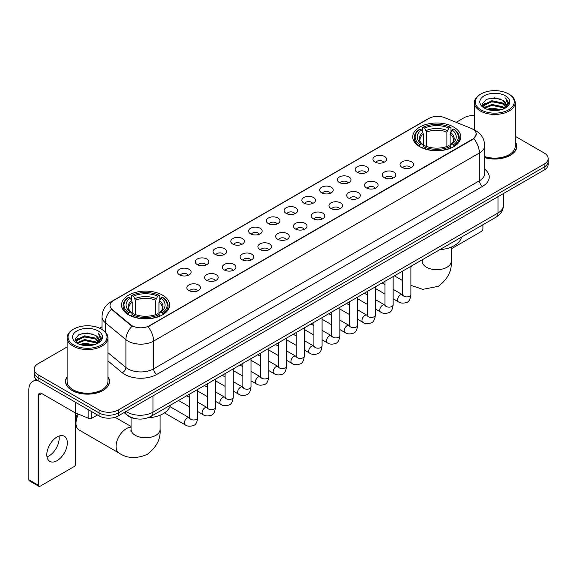 <?xml version="1.0" encoding="UTF-8"?>
<svg xmlns="http://www.w3.org/2000/svg" width="577" height="577" viewBox="0 0 577 577"><rect width="100%" height="100%" fill="white"/><g stroke="black" fill="none" stroke-linecap="round" stroke-linejoin="round"><path stroke-width="0.87" d="M162.57 295.186A24.032 13.877 0 0 0 136.374 292.171A24.032 13.877 0 0 0 121.538 304.995A24.032 13.877 0 0 0 128.577 314.804A24.032 13.877 0 0 0 154.773 317.819A24.032 13.877 0 0 0 169.609 304.995A24.032 13.877 0 0 0 162.57 295.186M453.738 127.077A24.032 13.877 0 0 0 427.543 124.069A24.032 13.877 0 0 0 412.706 136.893A24.032 13.877 0 0 0 419.746 146.702A24.032 13.877 0 0 0 445.942 149.71A24.032 13.877 0 0 0 460.778 136.893A24.032 13.877 0 0 0 453.738 127.077M374.913 162.036A6.801 3.931 180 0 1 373.564 160.918A6.801 3.931 180 0 1 375.822 156.042A6.801 3.931 180 0 1 384.534 156.475A6.801 3.931 180 0 1 385.883 160.918A6.801 3.931 180 0 1 374.913 162.036M383.705 162.44A4.082 2.358 0 0 0 382.609 161.293A4.082 2.358 0 0 0 378.591 160.695A4.082 2.358 0 0 0 375.742 162.44M357.149 172.292A6.801 3.931 180 0 1 355.8 171.181A6.801 3.931 180 0 1 358.057 166.299A6.801 3.931 180 0 1 366.77 166.731A6.801 3.931 180 0 1 368.119 171.181A6.801 3.931 180 0 1 357.149 172.292M365.941 172.696A4.082 2.358 0 0 0 364.844 171.549A4.082 2.358 0 0 0 360.827 170.951A4.082 2.358 0 0 0 357.978 172.696M339.384 182.548A6.801 3.931 180 0 1 338.035 181.438A6.801 3.931 180 0 1 340.286 176.555A6.801 3.931 180 0 1 349.006 176.995A6.801 3.931 180 0 1 350.354 181.438A6.801 3.931 180 0 1 339.384 182.548M348.176 182.952A4.082 2.358 0 0 0 347.08 181.805A4.082 2.358 0 0 0 343.063 181.207A4.082 2.358 0 0 0 340.214 182.952M321.62 192.805A6.801 3.931 180 0 1 320.271 191.694A6.801 3.931 180 0 1 322.521 186.811A6.801 3.931 180 0 1 331.241 187.251A6.801 3.931 180 0 1 332.59 191.694A6.801 3.931 180 0 1 321.62 192.805M330.412 193.208A4.082 2.358 0 0 0 329.316 192.062A4.082 2.358 0 0 0 325.298 191.463A4.082 2.358 0 0 0 322.449 193.208M303.855 203.061A6.801 3.931 180 0 1 302.507 201.95A6.801 3.931 180 0 1 304.757 197.067A6.801 3.931 180 0 1 313.477 197.507A6.801 3.931 180 0 1 314.826 201.95A6.801 3.931 180 0 1 303.855 203.061M312.647 203.465A4.082 2.358 0 0 0 311.551 202.318A4.082 2.358 0 0 0 307.534 201.719A4.082 2.358 0 0 0 304.685 203.465M286.091 213.317A6.801 3.931 180 0 1 284.742 212.206A6.801 3.931 180 0 1 286.993 207.323A6.801 3.931 180 0 1 295.712 207.763A6.801 3.931 180 0 1 297.061 212.206A6.801 3.931 180 0 1 286.091 213.317M294.883 213.721A4.082 2.358 0 0 0 293.787 212.574A4.082 2.358 0 0 0 289.769 211.975A4.082 2.358 0 0 0 286.92 213.721M268.327 223.573A6.801 3.931 180 0 1 266.978 222.462A6.801 3.931 180 0 1 269.228 217.579A6.801 3.931 180 0 1 277.948 218.019A6.801 3.931 180 0 1 279.297 222.462A6.801 3.931 180 0 1 268.327 223.573M277.119 223.977A4.082 2.358 0 0 0 276.022 222.83A4.082 2.358 0 0 0 271.998 222.232A4.082 2.358 0 0 0 269.156 223.977M250.562 233.829A6.801 3.931 180 0 1 249.214 232.719A6.801 3.931 180 0 1 251.464 227.836A6.801 3.931 180 0 1 260.184 228.276A6.801 3.931 180 0 1 261.532 232.719A6.801 3.931 180 0 1 250.562 233.829M259.354 234.233A4.082 2.358 0 0 0 258.258 233.086A4.082 2.358 0 0 0 254.233 232.488A4.082 2.358 0 0 0 251.392 234.233M232.798 244.085A6.801 3.931 180 0 1 231.449 242.975A6.801 3.931 180 0 1 233.699 238.092A6.801 3.931 180 0 1 242.412 238.532A6.801 3.931 180 0 1 243.768 242.975A6.801 3.931 180 0 1 232.798 244.085M241.59 244.489A4.082 2.358 0 0 0 240.494 243.343A4.082 2.358 0 0 0 236.469 242.744A4.082 2.358 0 0 0 233.627 244.489M215.033 254.342A6.801 3.931 180 0 1 213.678 253.231A6.801 3.931 180 0 1 215.935 248.348A6.801 3.931 180 0 1 224.648 248.788A6.801 3.931 180 0 1 226.004 253.231A6.801 3.931 180 0 1 215.033 254.342M223.826 254.745A4.082 2.358 0 0 0 222.729 253.599A4.082 2.358 0 0 0 218.705 253.007A4.082 2.358 0 0 0 215.856 254.745M197.262 264.598A6.801 3.931 180 0 1 195.913 263.487A6.801 3.931 180 0 1 198.171 258.604A6.801 3.931 180 0 1 206.883 259.044A6.801 3.931 180 0 1 208.232 263.487A6.801 3.931 180 0 1 197.262 264.598M206.054 265.009A4.082 2.358 0 0 0 204.965 263.855A4.082 2.358 0 0 0 200.94 263.263A4.082 2.358 0 0 0 198.091 265.009M179.497 274.854A6.801 3.931 180 0 1 178.149 273.743A6.801 3.931 180 0 1 180.406 268.86A6.801 3.931 180 0 1 189.119 269.3A6.801 3.931 180 0 1 190.468 273.743A6.801 3.931 180 0 1 179.497 274.854M188.29 275.265A4.082 2.358 0 0 0 187.193 274.111A4.082 2.358 0 0 0 183.176 273.52A4.082 2.358 0 0 0 180.327 275.265M402.01 167.417A6.801 3.931 180 0 1 400.662 166.306A6.801 3.931 180 0 1 402.919 161.43A6.801 3.931 180 0 1 411.632 161.863A6.801 3.931 180 0 1 412.981 166.306A6.801 3.931 180 0 1 402.01 167.417M410.802 167.828A4.082 2.358 0 0 0 409.706 166.681A4.082 2.358 0 0 0 405.689 166.082A4.082 2.358 0 0 0 402.84 167.828M384.246 177.68A6.801 3.931 180 0 1 382.897 176.569A6.801 3.931 180 0 1 385.147 171.686A6.801 3.931 180 0 1 393.867 172.119A6.801 3.931 180 0 1 395.216 176.569A6.801 3.931 180 0 1 384.246 177.68M393.038 178.084A4.082 2.358 0 0 0 391.942 176.937A4.082 2.358 0 0 0 387.924 176.338A4.082 2.358 0 0 0 385.075 178.084M366.482 187.936A6.801 3.931 180 0 1 365.133 186.825A6.801 3.931 180 0 1 367.383 181.943A6.801 3.931 180 0 1 376.103 182.382A6.801 3.931 180 0 1 377.452 186.825A6.801 3.931 180 0 1 366.482 187.936M375.274 188.34A4.082 2.358 0 0 0 374.177 187.193A4.082 2.358 0 0 0 370.16 186.595A4.082 2.358 0 0 0 367.311 188.34M348.717 198.192A6.801 3.931 180 0 1 347.368 197.082A6.801 3.931 180 0 1 349.619 192.199A6.801 3.931 180 0 1 358.339 192.639A6.801 3.931 180 0 1 359.687 197.082A6.801 3.931 180 0 1 348.717 198.192M357.509 198.596A4.082 2.358 0 0 0 356.413 197.449A4.082 2.358 0 0 0 352.396 196.851A4.082 2.358 0 0 0 349.547 198.596M330.953 208.448A6.801 3.931 180 0 1 329.604 207.338A6.801 3.931 180 0 1 331.854 202.455A6.801 3.931 180 0 1 340.574 202.895A6.801 3.931 180 0 1 341.923 207.338A6.801 3.931 180 0 1 330.953 208.448M339.745 208.852A4.082 2.358 0 0 0 338.649 207.706A4.082 2.358 0 0 0 334.624 207.107A4.082 2.358 0 0 0 331.782 208.852M313.188 218.705A6.801 3.931 180 0 1 311.84 217.594A6.801 3.931 180 0 1 314.09 212.711A6.801 3.931 180 0 1 322.81 213.151A6.801 3.931 180 0 1 324.159 217.594A6.801 3.931 180 0 1 313.188 218.705M321.98 219.109A4.082 2.358 0 0 0 320.884 217.962A4.082 2.358 0 0 0 316.86 217.363A4.082 2.358 0 0 0 314.018 219.109M295.424 228.961A6.801 3.931 180 0 1 294.075 227.85A6.801 3.931 180 0 1 296.326 222.967A6.801 3.931 180 0 1 305.045 223.407A6.801 3.931 180 0 1 306.394 227.85A6.801 3.931 180 0 1 295.424 228.961M304.216 229.365A4.082 2.358 0 0 0 303.12 228.218A4.082 2.358 0 0 0 299.095 227.619A4.082 2.358 0 0 0 296.253 229.365M277.66 239.217A6.801 3.931 180 0 1 276.311 238.106A6.801 3.931 180 0 1 278.561 233.223A6.801 3.931 180 0 1 287.274 233.663A6.801 3.931 180 0 1 288.63 238.106A6.801 3.931 180 0 1 277.66 239.217M286.452 239.621A4.082 2.358 0 0 0 285.355 238.474A4.082 2.358 0 0 0 281.331 237.875A4.082 2.358 0 0 0 278.489 239.621M259.895 249.473A6.801 3.931 180 0 1 258.539 248.362A6.801 3.931 180 0 1 260.797 243.48A6.801 3.931 180 0 1 269.509 243.92A6.801 3.931 180 0 1 270.865 248.362A6.801 3.931 180 0 1 259.895 249.473M268.68 249.877A4.082 2.358 0 0 0 267.591 248.73A4.082 2.358 0 0 0 263.566 248.132A4.082 2.358 0 0 0 260.717 249.877M242.124 259.729A6.801 3.931 180 0 1 240.775 258.619A6.801 3.931 180 0 1 243.032 253.736A6.801 3.931 180 0 1 251.745 254.176A6.801 3.931 180 0 1 253.094 258.619A6.801 3.931 180 0 1 242.124 259.729M250.916 260.133A4.082 2.358 0 0 0 249.827 258.986A4.082 2.358 0 0 0 245.802 258.388A4.082 2.358 0 0 0 242.953 260.133M224.359 269.986A6.801 3.931 180 0 1 223.01 268.875A6.801 3.931 180 0 1 225.268 263.992A6.801 3.931 180 0 1 233.981 264.432A6.801 3.931 180 0 1 235.329 268.875A6.801 3.931 180 0 1 224.359 269.986M233.151 270.389A4.082 2.358 0 0 0 232.055 269.243A4.082 2.358 0 0 0 228.038 268.651A4.082 2.358 0 0 0 225.189 270.389M206.595 280.242A6.801 3.931 180 0 1 205.246 279.131A6.801 3.931 180 0 1 207.504 274.248A6.801 3.931 180 0 1 216.216 274.688A6.801 3.931 180 0 1 217.565 279.131A6.801 3.931 180 0 1 206.595 280.242M215.387 280.653A4.082 2.358 0 0 0 214.291 279.499A4.082 2.358 0 0 0 210.273 278.907A4.082 2.358 0 0 0 207.424 280.653M188.83 290.498A6.801 3.931 180 0 1 187.482 289.387A6.801 3.931 180 0 1 189.732 284.504A6.801 3.931 180 0 1 198.452 284.944A6.801 3.931 180 0 1 199.801 289.387A6.801 3.931 180 0 1 188.83 290.498M197.622 290.909A4.082 2.358 0 0 0 196.526 289.755A4.082 2.358 0 0 0 192.509 289.164A4.082 2.358 0 0 0 189.66 290.909M471.02 128.325A12.247 7.068 180 0 1 472.657 129.118A12.247 7.068 180 0 1 476.241 134.116A12.247 7.068 180 0 1 472.657 139.115L149.421 325.731A12.247 7.068 180 0 1 130.734 324.786L112.248 309.539A12.247 7.068 180 0 1 110.034 305.485A12.247 7.068 180 0 1 113.619 300.487L428.935 118.444A12.247 7.068 180 0 1 444.615 117.65L471.02 128.325M136.309 418.794A13.603 7.854 180 0 1 127.697 415.584L124.055 412.577M67.127 376.723A21.991 12.701 0 0 0 65.54 381.455A21.991 12.701 0 0 0 71.981 390.434A21.991 12.701 0 0 0 95.948 393.189A21.991 12.701 0 0 0 109.529 381.455A21.991 12.701 0 0 0 107.942 376.723M476.241 134.116L473.84 138.617L472.657 139.475L148.044 326.712A15.875 9.167 60 0 1 153.59 341.094A18.139 10.473 180 0 1 127.935 341.094A18.139 10.473 180 0 1 125.901 339.702L105.302 322.709A18.139 10.473 180 0 1 102.021 316.701L102.021 329.467M67.127 346.957L38.147 363.683A13.603 7.854 0 0 0 34.166 369.237L34.166 375.165A13.603 7.854 0 0 0 38.147 380.719L99.078 415.894L99.078 412.93A13.603 7.854 0 0 0 118.314 412.93L544.169 167.07A13.603 7.854 0 0 0 548.15 161.517A13.603 7.854 0 0 1 544.169 167.07L118.314 412.93A13.603 7.854 0 0 1 99.078 412.93L38.147 377.755L99.078 412.93L99.078 409.966A13.603 7.854 0 0 0 118.314 409.966L544.169 164.106A13.603 7.854 0 0 0 548.15 158.552A13.603 7.854 0 0 0 544.169 152.999L515.189 136.273M34.166 372.201A13.603 7.854 0 0 0 38.147 377.755A13.603 7.854 0 0 1 34.166 372.201M133.482 326.712L130.734 325.32L111.419 309.243A15.875 10.617 129.5 0 0 105.302 322.709L105.302 331.97M484.702 157.622A21.991 12.701 0 0 0 516.776 146.334A21.991 12.701 0 0 0 515.189 141.596M474.373 115.537A13.603 7.854 0 0 0 463.995 117.823L456.191 122.331M102.021 326.806L99.626 328.19M34.166 369.237A13.603 7.854 0 0 0 38.147 374.79L99.078 409.966M99.078 415.894A13.603 7.854 0 0 0 118.314 415.894L544.169 170.035A13.603 7.854 0 0 0 548.15 164.474L548.15 158.552M451.25 248.853L481.312 231.5A2.265 1.313 120 0 0 482.92 228.723L482.92 224.749M480.994 109.861A19.503 11.259 0 0 0 508.568 109.861A19.503 11.259 0 0 0 508.568 93.943L509.21 94.311A20.404 11.785 0 0 1 515.189 102.641A20.404 11.785 0 0 1 502.589 113.525A20.404 11.785 0 0 1 480.352 110.972A20.404 11.785 0 0 1 474.373 102.641A20.404 11.785 0 0 1 480.352 94.311L480.994 93.943A19.503 11.259 0 0 0 480.994 109.861M484.702 156.576A20.404 11.785 0 0 0 515.189 146.334L515.189 102.641M484.702 157.471A21.767 12.564 0 0 0 516.552 146.334A21.767 12.564 0 0 0 515.189 141.964M487.139 109.327L491.849 108.123L501.391 109.652M488.488 109.738L491.849 109.053L499.992 109.998M484.226 107.805L491.849 104.423L502.798 106.731L504.558 108.195M484.68 108.202L491.849 105.346L502.798 107.661L504.074 108.635M483.576 107.185L483.829 104.733L491.849 100.715L502.798 103.031L505.798 106.428M483.483 106.738L483.829 105.656L491.849 101.646L502.798 103.954L505.582 106.875M503.959 108.728A11.338 6.549 0 0 0 506.123 104.884A11.338 6.549 0 0 0 502.798 100.254L506.116 105.108M505.365 95.789A14.966 8.641 0 0 0 484.233 95.775A14.966 8.641 0 0 0 484.132 107.971A14.966 8.641 0 0 0 484.197 108.007A14.966 8.641 0 0 0 505.43 107.971A14.966 8.641 0 0 0 505.365 95.789M502.798 100.254L494.655 97.823L486.281 99.359L482.401 103.745L484.976 108.418M504.882 108.274L508.503 103.687L508.575 102.865L505.632 97.946L507.486 103.456L504.074 108.671M509.21 94.311L508.568 93.943A19.503 11.259 0 0 0 480.994 93.943M505.632 97.946L508.568 103.052M486.086 99.46L491.215 98.191L500.396 99.013M482.552 105.418L484.226 104.105M487.904 102.533L491.215 101.898L500.071 102.619M487.904 106.24L491.215 105.598L500.071 106.327M488.582 109.767L491.215 109.298L499.985 110.005M482.451 105.05L485.199 103.103M483.915 107.538L485.199 106.803M419.313 146.45L419.955 144.726A21.587 12.463 0 0 1 419.955 129.053L421.441 129.912A19.503 11.259 0 0 0 421.441 143.875L422.905 144.704L423.381 146.457M423.381 145.743L423.381 134.015L421.441 129.912M422.523 131.765L422.523 127.567L423.165 127.2A21.587 12.463 0 0 1 450.32 127.2L448.834 128.058A19.503 11.259 0 0 0 424.65 128.058L426.591 132.169L426.591 146.5M446.894 146.5L446.894 132.169L448.834 128.058M439.739 249.682A24.941 14.403 0 0 0 461.499 237.118M422.523 147.69A22.496 12.99 0 0 0 450.962 147.69L450.32 146.58A21.587 12.463 0 0 1 423.165 146.58L422.523 148.08M450.962 148.08L450.962 147.69M419.955 129.053L419.313 129.421A22.496 12.99 0 0 0 414.25 137.629A22.496 12.99 0 0 0 419.313 145.844M450.32 127.2L450.962 127.567L450.962 131.765M423.165 146.58L424.65 145.721A19.503 11.259 0 0 0 448.834 145.721L450.32 146.58M421.441 143.875L419.955 144.726M424.65 128.058L423.165 127.2M422.905 132.436A17.44 10.069 0 0 0 422.905 144.704L422.991 144.762C420.51 142.36 419.501 140.738 419.962 139.879A16.776 9.686 0 0 1 423.381 134.015M454.171 145.844A22.496 12.99 0 0 0 459.234 137.629A22.496 12.99 0 0 0 454.171 129.421L453.522 129.053A21.587 12.463 0 0 1 453.522 144.726L454.171 146.45M453.522 144.726L452.036 143.875A19.503 11.259 0 0 0 452.036 129.912L453.522 129.053M452.036 129.912L450.103 134.015L450.103 145.743L450.572 144.704L452.036 143.875M450.103 134.015A16.776 9.686 0 0 1 453.522 139.879C453.976 140.745 452.967 142.368 450.493 144.762L450.572 144.704A17.44 10.069 0 0 0 450.572 132.436M450.103 146.457L450.103 145.743M78.45 414.185A14.512 8.381 120 0 0 75.991 423.302L75.991 419.594A9.975 5.763 -60 0 1 77.455 413.781M75.991 423.302A14.512 8.381 120 0 0 78.991 429.944L119.078 453.082A14.512 8.381 -60 0 1 116.85 441.455A14.512 8.381 -60 0 1 126.334 428.668A14.512 8.381 -60 0 1 131.058 427.268M128.144 314.552L128.794 312.835A21.587 12.463 0 0 1 128.794 297.155L130.272 298.013A19.503 11.259 0 0 0 130.272 311.977L131.744 312.806L132.212 314.559M132.212 313.845L132.212 302.124L130.272 298.013M131.354 299.874L131.354 295.676L131.996 295.309A21.587 12.463 0 0 1 159.151 295.309L157.665 296.16A19.503 11.259 0 0 0 133.482 296.16L135.422 300.271L135.422 314.609M155.725 314.609L155.725 300.271L157.665 296.16M147.791 417.835A24.941 14.403 0 0 0 170.338 405.22M131.354 315.799A22.496 12.99 0 0 0 159.793 315.799L159.151 314.681A21.587 12.463 0 0 1 131.996 314.681L131.354 316.182M159.793 316.182L159.793 315.799M128.794 297.155L128.144 297.523A22.496 12.99 0 0 0 123.081 305.738A22.496 12.99 0 0 0 128.144 313.946M159.151 295.309L159.793 295.676L159.793 299.874M131.996 314.681L133.482 313.83A19.503 11.259 0 0 0 157.665 313.83L159.151 314.681M130.272 311.977L128.794 312.835M133.482 296.16L131.996 295.309M131.744 300.538A17.44 10.069 0 0 0 131.744 312.806L131.823 312.864C129.342 310.469 128.332 308.839 128.794 307.981A16.776 9.686 0 0 1 132.212 302.124M163.002 313.946A22.496 12.99 0 0 0 168.066 305.738A22.496 12.99 0 0 0 163.002 297.523L162.353 297.155A21.587 12.463 0 0 1 162.353 312.835L163.002 314.552M162.353 312.835L160.875 311.977A19.503 11.259 0 0 0 160.875 298.013L162.353 297.155M160.875 298.013L158.935 302.124L158.935 313.845L159.403 312.806L160.875 311.977M158.935 302.124A16.776 9.686 0 0 1 162.353 307.981C162.808 308.846 161.798 310.469 159.324 312.864L159.403 312.806A17.44 10.069 0 0 0 159.403 300.538M158.935 314.559L158.935 313.845M59.005 436.053A14.512 8.381 -60 0 1 48.93 455.96A14.512 8.381 -60 0 1 46.989 456.869M57.065 460.662A14.512 8.381 120 0 0 66.55 447.875A14.512 8.381 120 0 0 64.328 436.241A14.512 8.381 120 0 0 57.065 436.962A14.512 8.381 120 0 0 47.588 449.75A14.512 8.381 120 0 0 49.81 461.376A14.512 8.381 120 0 0 57.065 460.662M91.779 411.682L91.779 418.253L97.47 414.964M38.825 381.108A18.139 10.473 -120 0 0 32.608 381.484A18.139 10.473 -120 0 0 28.85 389.785L28.85 479.768L38.471 485.322L38.471 395.346A4.537 2.618 60 0 1 39.409 393.269A4.537 2.618 60 0 1 41.674 393.492L75.205 412.851L75.205 402.111M38.471 485.322A2.265 1.313 120 0 0 38.94 486.361L29.319 480.807A2.265 1.313 -60 0 1 28.85 479.768M38.94 486.361A2.265 1.313 120 0 0 40.073 486.245L74.065 466.62A2.265 1.313 120 0 0 75.666 463.843L75.666 413.06M91.779 418.253A2.265 1.313 180 0 1 88.88 418.397L75.508 412.995A2.265 1.313 180 0 1 75.205 412.851M73.741 344.981A19.503 11.259 0 0 0 101.321 344.981A19.503 11.259 0 0 0 101.321 329.063L101.963 329.431A20.404 11.785 0 0 1 107.942 337.761A20.404 11.785 0 0 1 95.342 348.652A20.404 11.785 0 0 1 73.106 346.092A20.404 11.785 0 0 1 67.127 337.761A20.404 11.785 0 0 1 73.099 329.431L73.741 329.063A19.503 11.259 0 0 0 73.741 344.981M67.127 337.761L67.127 381.455A20.404 11.785 0 0 0 73.106 389.785A20.404 11.785 0 0 0 95.342 392.346A20.404 11.785 0 0 0 107.942 381.455L107.942 337.761M67.127 377.084A21.767 12.564 0 0 0 65.764 381.455A21.767 12.564 0 0 0 72.139 390.341A21.767 12.564 0 0 0 95.861 393.067A21.767 12.564 0 0 0 109.298 381.455A21.767 12.564 0 0 0 107.942 377.084M79.893 344.455L84.595 343.25L94.138 344.779M81.242 344.866L84.595 344.173L92.746 345.125M76.972 342.926L84.595 339.543L95.551 341.858L97.311 343.315M77.426 343.329L84.595 340.473L95.551 342.781L96.821 343.755M76.33 342.312L76.582 339.853L84.595 335.843L95.551 338.151L98.544 341.555M76.229 341.858L76.582 340.776L84.595 336.766L95.551 339.081L98.335 341.995M96.705 343.849A11.338 6.549 0 0 0 98.869 340.004A11.338 6.549 0 0 0 95.551 335.374L98.862 340.228M98.112 330.917A14.966 8.641 0 0 0 76.986 330.895A14.966 8.641 0 0 0 76.885 343.099A14.966 8.641 0 0 0 76.95 343.135A14.966 8.641 0 0 0 98.177 343.099A14.966 8.641 0 0 0 98.112 330.917M95.551 335.374L87.401 332.943L79.035 334.487L75.154 338.872L77.722 343.546M97.636 343.394L101.249 338.807L101.321 337.985L98.379 333.073L100.232 338.576L96.828 343.798M101.963 329.431L101.321 329.063A19.503 11.259 0 0 0 73.741 329.063M98.379 333.073L101.321 338.172M78.84 334.581L83.961 333.318L93.149 334.141M75.299 340.538L76.972 339.226M80.657 337.66L83.961 337.018L92.818 337.747M80.657 341.36L83.961 340.718L92.818 341.447M81.335 344.887L83.961 344.426L92.731 345.125M75.205 340.178L77.945 338.223M76.662 342.666L77.945 341.923M112.248 309.539L112.248 310.08M130.734 324.786L130.734 325.32M149.421 325.731L149.421 326.092M472.657 139.115L472.657 139.475M484.702 169.212A22.676 13.091 180 0 1 482.596 186.321L156.8 374.423A4.537 2.618 60 0 1 153.59 368.869L479.393 180.767A18.139 10.473 0 0 0 484.702 173.367L484.702 145.592A18.139 10.473 180 0 1 479.393 152.999A15.875 9.167 -120 0 0 473.84 138.617M156.8 374.423A22.676 13.091 180 0 1 124.733 374.423A22.676 13.091 180 0 1 122.187 372.677L107.942 360.928M132.09 326.164A15.875 10.617 129.5 0 0 125.901 339.702L125.901 367.47A18.139 10.473 0 0 0 127.935 368.869A18.139 10.473 0 0 0 153.59 368.869L153.59 341.094L479.393 152.999L479.393 180.767A4.537 2.618 60 0 0 482.596 186.321M484.702 145.592C484.399 139.071 481.528 134.181 476.104 130.921L473.811 129.803A15.875 7.436 112 0 0 473.602 129.724M112.27 301.418A15.875 9.167 -120 0 0 110.625 302.031C105.194 305.291 102.331 310.181 102.021 316.701M110.625 302.031L427.6 119.028A15.875 9.167 60 0 1 428.805 118.516M118.314 409.966L118.314 415.894M544.169 164.106L544.169 170.035M38.147 374.79L38.147 380.719M107.942 352.655L125.901 367.47A4.537 3.036 -50.5 0 1 122.187 372.677M126.075 411.415A18.139 10.473 0 0 0 127.293 412.187A18.139 10.473 0 0 0 152.948 412.187L497.987 212.985A18.139 10.473 0 0 0 503.303 205.578C503.432 210.078 501.038 213.93 496.112 217.132L151.073 416.342A9.073 5.236 60 0 0 152.948 412.187L152.948 395.901M497.987 196.692L497.987 212.985A9.073 5.236 60 0 1 496.112 217.132M125.339 411.834A9.073 6.066 129.5 0 0 126.926 414.784L124.17 412.512M451.25 247.1L451.25 261.302A14.512 8.381 180 0 1 447.002 267.23A14.512 8.381 180 0 1 426.482 267.23A14.512 8.381 180 0 1 422.227 261.302L422.039 263.018M410.903 267.144A14.512 8.381 -60 0 1 411.855 265.781M446.894 132.169A16.776 9.686 0 0 0 426.591 132.169M447.37 130.582A17.44 10.069 0 0 0 426.114 130.582M160.089 415.202L160.089 429.411A14.512 8.381 180 0 1 155.833 435.332A14.512 8.381 180 0 1 135.314 435.332A14.512 8.381 180 0 1 131.058 429.411L130.871 431.12M155.725 300.271A16.776 9.686 0 0 0 135.422 300.271M156.201 298.691A17.44 10.069 0 0 0 134.946 298.691M410.903 266.329L410.903 294.537A4.082 2.358 180 0 1 409.519 296.304A4.082 2.358 180 0 1 403.936 296.203A4.082 2.358 180 0 1 402.739 294.537L402.609 295.417L402.977 295.114M410.903 294.537C410.348 299.275 408.877 301.922 406.504 302.478C403.128 303.524 400.416 303.286 398.368 301.771A4.082 2.358 -60 0 1 397.741 298.504A4.082 2.358 -60 0 1 400.409 294.905A4.082 2.358 -60 0 1 400.589 294.811A4.082 2.358 -60 0 1 402.45 294.703L403.28 295.035M393.139 276.585L393.139 304.793A4.082 2.358 180 0 1 391.754 306.56A4.082 2.358 180 0 1 386.172 306.459A4.082 2.358 180 0 1 384.974 304.793L384.845 305.673L385.212 305.37M393.139 304.793C392.576 309.532 391.112 312.179 388.739 312.734C385.364 313.78 382.652 313.542 380.604 312.027A4.082 2.358 -60 0 1 379.976 308.76A4.082 2.358 -60 0 1 382.645 305.161A4.082 2.358 -60 0 1 382.825 305.067A4.082 2.358 -60 0 1 384.686 304.959L385.515 305.291M375.375 286.841L375.375 315.049A4.082 2.358 180 0 1 373.99 316.816A4.082 2.358 180 0 1 368.407 316.715A4.082 2.358 180 0 1 367.21 315.049L367.08 315.929L367.448 315.626M375.375 315.049C374.812 319.788 373.348 322.435 370.968 322.99C367.599 324.036 364.888 323.798 362.839 322.291A4.082 2.358 -60 0 1 362.212 319.016A4.082 2.358 -60 0 1 364.88 315.417A4.082 2.358 -60 0 1 365.061 315.323A4.082 2.358 -60 0 1 366.922 315.215L367.751 315.547M357.61 297.097L357.61 325.305A4.082 2.358 180 0 1 356.225 327.072A4.082 2.358 180 0 1 350.643 326.971A4.082 2.358 180 0 1 349.446 325.305L349.316 326.185L349.676 325.882M357.61 325.305C357.048 330.044 355.583 332.691 353.203 333.246C349.835 334.292 347.123 334.054 345.075 332.547A4.082 2.358 -60 0 1 344.447 329.272A4.082 2.358 -60 0 1 347.116 325.673A4.082 2.358 -60 0 1 347.296 325.579A4.082 2.358 -60 0 1 349.157 325.471L349.987 325.803M339.846 307.353L339.846 335.562A4.082 2.358 180 0 1 338.461 337.329A4.082 2.358 180 0 1 332.879 337.228A4.082 2.358 180 0 1 331.681 335.562L331.551 336.441L331.912 336.146M339.846 335.562C339.283 340.3 337.819 342.947 335.439 343.503C332.071 344.548 329.359 344.31 327.31 342.803A4.082 2.358 -60 0 1 326.683 339.528A4.082 2.358 -60 0 1 329.352 335.937A4.082 2.358 -60 0 1 329.532 335.836A4.082 2.358 -60 0 1 331.393 335.735L332.215 336.059M322.081 317.61L322.081 345.818A4.082 2.358 180 0 1 320.697 347.585A4.082 2.358 180 0 1 315.114 347.484A4.082 2.358 180 0 1 313.917 345.818L313.787 346.698L314.148 346.402M322.081 345.818C321.519 350.556 320.055 353.203 317.675 353.759C314.306 354.805 311.594 354.566 309.546 353.059A4.082 2.358 -60 0 1 308.919 349.785A4.082 2.358 -60 0 1 311.587 346.193A4.082 2.358 -60 0 1 311.768 346.092A4.082 2.358 -60 0 1 313.621 345.991L314.451 346.315M304.317 327.866L304.317 356.074A4.082 2.358 180 0 1 302.932 357.841A4.082 2.358 180 0 1 297.35 357.74A4.082 2.358 180 0 1 296.152 356.074L296.023 356.961L296.383 356.658M304.317 356.074C303.754 360.813 302.283 363.46 299.91 364.015C296.542 365.061 293.83 364.83 291.782 363.315A4.082 2.358 -60 0 1 291.154 360.041A4.082 2.358 -60 0 1 293.816 356.449A4.082 2.358 -60 0 1 294.003 356.348A4.082 2.358 -60 0 1 295.857 356.247L296.686 356.572M286.545 338.122L286.545 366.33A4.082 2.358 180 0 1 285.168 368.097A4.082 2.358 180 0 1 279.578 367.996A4.082 2.358 180 0 1 278.388 366.33L278.258 367.217L278.619 366.914M286.545 366.33C285.99 371.069 284.519 373.723 282.146 374.271C278.778 375.317 276.066 375.086 274.01 373.571A4.082 2.358 -60 0 1 273.39 370.297A4.082 2.358 -60 0 1 276.051 366.705A4.082 2.358 -60 0 1 276.232 366.604A4.082 2.358 -60 0 1 278.092 366.503L278.922 366.828M268.781 348.378L268.781 376.586A4.082 2.358 180 0 1 267.403 378.353A4.082 2.358 180 0 1 261.814 378.252A4.082 2.358 180 0 1 260.624 376.586L260.487 377.473L260.854 377.17M268.781 376.586C268.226 381.332 266.754 383.979 264.381 384.534C261.006 385.573 258.301 385.342 256.246 383.828A4.082 2.358 -60 0 1 255.625 380.553A4.082 2.358 -60 0 1 258.287 376.961A4.082 2.358 -60 0 1 258.467 376.86A4.082 2.358 -60 0 1 260.328 376.759L261.157 377.084M251.017 358.634L251.017 386.842A4.082 2.358 180 0 1 249.639 388.617A4.082 2.358 180 0 1 244.049 388.509A4.082 2.358 180 0 1 242.852 386.842L242.722 387.73L243.09 387.427M251.017 386.842C250.461 391.588 248.99 394.235 246.617 394.791C243.242 395.829 240.537 395.598 238.481 394.084A4.082 2.358 -60 0 1 237.854 390.809A4.082 2.358 -60 0 1 240.522 387.217A4.082 2.358 -60 0 1 240.703 387.117A4.082 2.358 -60 0 1 242.564 387.016L243.393 387.34M233.252 368.898L233.252 397.106A4.082 2.358 180 0 1 231.875 398.873A4.082 2.358 180 0 1 226.285 398.772A4.082 2.358 180 0 1 225.088 397.106L224.958 397.986L225.326 397.683M233.252 397.106C232.697 401.844 231.226 404.491 228.853 405.047C225.477 406.085 222.765 405.855 220.717 404.34A4.082 2.358 -60 0 1 220.089 401.073A4.082 2.358 -60 0 1 222.758 397.474A4.082 2.358 -60 0 1 222.938 397.373A4.082 2.358 -60 0 1 224.799 397.272L225.629 397.596M215.488 379.154L215.488 407.362A4.082 2.358 180 0 1 214.103 409.129A4.082 2.358 180 0 1 208.521 409.028A4.082 2.358 180 0 1 207.323 407.362L207.193 408.242L207.561 407.939M215.488 407.362C214.925 412.101 213.461 414.748 211.088 415.303C207.713 416.342 205.001 416.111 202.953 414.596A4.082 2.358 -60 0 1 202.325 411.329A4.082 2.358 -60 0 1 204.994 407.73A4.082 2.358 -60 0 1 205.174 407.629A4.082 2.358 -60 0 1 207.035 407.528L207.864 407.852M197.723 389.41L197.723 417.618A4.082 2.358 180 0 1 196.339 419.385A4.082 2.358 180 0 1 190.756 419.284A4.082 2.358 180 0 1 189.559 417.618L189.429 418.498L189.797 418.195M197.723 417.618C197.161 422.357 195.697 425.004 193.317 425.559C189.948 426.598 187.237 426.367 185.188 424.852A4.082 2.358 -60 0 1 184.561 421.585A4.082 2.358 -60 0 1 187.229 417.986A4.082 2.358 -60 0 1 187.41 417.885A4.082 2.358 -60 0 1 189.27 417.784L190.1 418.109M38.471 395.346L41.674 393.492M75.508 402.284L75.508 412.995M88.88 418.397L88.88 410.002M427.6 119.028L430.514 117.672M151.073 416.342C143.774 420.013 136.475 420.013 129.176 416.342L126.926 414.784M503.303 205.578L503.303 193.627M516.552 148.152L516.552 146.334M483.447 107.026L483.447 106.276M474.373 130.041L474.373 102.641M451.25 261.302C452 270.851 447.709 279.189 438.361 286.329L422.818 289.344L410.903 285.355M402.739 280.646L394.423 275.842M414.25 141.783L414.25 137.629M459.234 141.783L459.234 137.629M422.227 259.787L422.227 261.302M160.089 429.411C160.832 438.953 156.54 447.298 147.193 454.431C136.345 458.953 126.969 458.506 119.078 453.082M123.081 309.885L123.081 305.738M168.066 309.885L168.066 305.738M131.058 426.49L115.09 417.272M131.058 417.517L131.058 429.411M398.368 301.771L393.139 298.756M384.974 294.039L375.375 288.5M402.739 271.039L402.739 294.537M402.45 294.703L393.139 289.329M384.974 284.62L382.104 282.954M380.604 312.027L375.375 309.012M367.21 304.295L357.61 298.756M384.974 281.295L384.974 304.793M384.686 304.959L375.375 299.586M367.21 294.876L364.339 293.217M362.839 322.291L357.61 319.269M349.446 314.559L339.846 309.012M367.21 291.558L367.21 315.049M366.922 315.215L357.61 309.842M349.446 305.132L346.575 303.473M345.075 332.547L339.846 329.525M331.681 324.815L322.081 319.269M349.446 301.814L349.446 325.305M349.157 325.471L339.846 320.098M331.681 315.388L328.811 313.729M327.31 342.803L322.081 339.781M313.917 335.071L304.317 329.525M331.681 312.07L331.681 335.562M331.393 335.735L322.081 330.354M313.917 325.644L311.039 323.985M309.546 353.059L304.317 350.037M296.152 345.327L286.545 339.781M313.917 322.327L313.917 345.818M313.621 345.991L304.317 340.61M296.152 335.901L293.275 334.242M291.782 363.315L286.545 360.293M278.388 355.583L268.781 350.037M296.152 332.583L296.152 356.074M295.857 356.247L286.545 350.866M278.388 346.157L275.51 344.498M274.01 373.571L268.781 370.549M260.624 365.84L251.017 360.293M278.388 342.839L278.388 366.33M278.092 366.503L268.781 361.123M260.624 356.413L257.746 354.754M256.246 383.828L251.017 380.806M242.852 376.096L233.252 370.549M260.624 353.095L260.624 376.586M260.328 376.759L251.017 371.379M242.852 366.669L239.982 365.01M238.481 394.084L233.252 391.062M225.088 386.352L215.488 380.806M242.852 363.351L242.852 386.842M242.564 387.016L233.252 381.635M225.088 376.925L222.217 375.266M220.717 404.34L215.488 401.318M207.323 396.608L197.723 391.062M225.088 373.607L225.088 397.106M224.799 397.272L215.488 391.898M207.323 387.181L204.453 385.523M202.953 414.596L197.723 411.574M189.559 406.864L178.524 400.496M207.323 383.864L207.323 407.362M207.035 407.528L197.723 402.155M189.559 397.438L186.688 395.779M185.188 424.852L164.467 412.887M189.559 394.12L189.559 417.618M189.27 417.784L169.919 406.612M32.608 381.484L36.279 379.363M109.298 383.272L109.298 381.455M76.193 342.154L76.193 341.396M65.764 383.272L65.764 381.455"/></g></svg>
